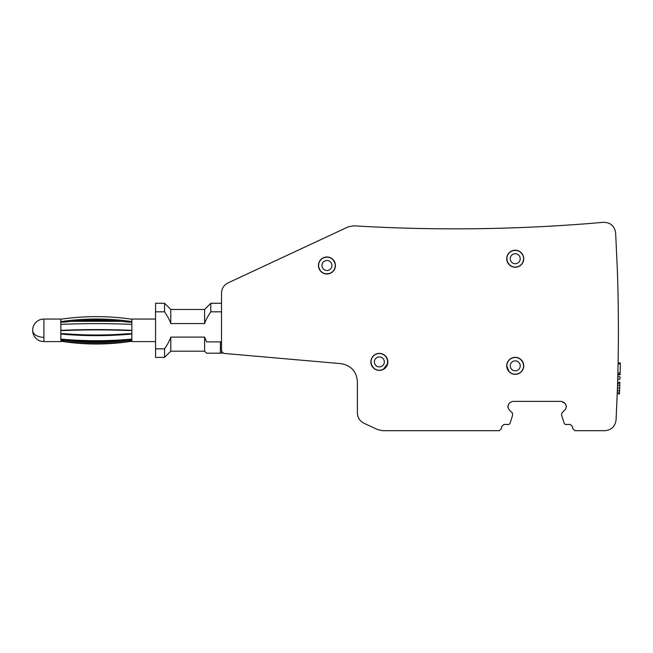 <?xml version="1.0" encoding="UTF-8"?>
<svg xmlns="http://www.w3.org/2000/svg" width="653" height="653" viewBox="0 0 653 653"><rect width="100%" height="100%" fill="white"/><g stroke="black" fill="none" stroke-linecap="round" stroke-linejoin="round"><path stroke-width="0.98" d="M155.553 341.601L131.873 341.601L131.873 319.056L155.553 319.056M60.835 330.516L64.541 330.516A225.505 62.1 180 0 1 128.168 330.516L131.873 330.516M131.873 330.353A226.632 62.41 180 0 0 60.835 330.353M131.873 324.394A226.632 62.41 180 0 0 60.835 324.394M60.835 322.149L64.541 322.149A225.505 208.209 180 0 1 128.168 322.149L131.873 322.149M131.873 321.611A226.632 209.254 180 0 0 60.835 321.611M131.873 319.227A226.632 209.254 180 0 0 60.835 319.227M109.737 321.309A225.505 197.532 0 0 0 82.972 321.309M128.249 339.397L131.873 339.397M131.873 339.78A226.632 150.745 0 0 1 60.835 339.78M127.653 339.446A225.505 149.994 0 0 1 65.063 339.446M60.835 339.397L64.467 339.397M60.835 340.295L64.541 340.295A225.505 225.171 180 0 0 128.168 340.295L131.873 340.295M131.873 341.209A226.632 226.297 180 0 1 60.835 341.209M131.873 340.874A226.632 226.297 180 0 1 60.835 340.874M60.835 333.691L64.541 333.691A225.505 130.78 180 0 0 128.168 333.691L131.873 333.691M131.873 339.078A226.632 131.433 180 0 1 60.835 339.078M131.873 334.026A226.632 131.433 180 0 1 60.835 334.026M60.835 341.601L60.835 319.056L43.922 319.056L43.922 341.601L60.835 341.601M519.306 266.187A8.497 8.497 0 0 1 507.773 262.808A8.497 8.497 0 0 1 511.16 251.266A8.497 8.497 0 0 1 522.694 254.654A8.497 8.497 0 0 1 519.306 266.187M561.409 401.366L512.817 401.366L510.026 402.517L508.956 403.587L507.797 406.778L508.956 409.57L512.425 413.039L512.589 415.365L509.911 423.699L508.842 424.474L503.855 424.474L501.594 426.736L501.594 428.425L499.341 430.678L382.446 430.678L377.679 429.625L363.901 423.201C359.754 421.054 357.583 417.651 357.395 412.982L357.395 381.63C356.53 371.394 351.036 365.394 340.915 363.648L223.571 353.379L221.514 351.134L221.514 293.124C221.702 288.455 223.873 285.051 228.019 282.904L348.22 226.852L353.657 225.816C436.988 230.803 520.237 229.636 603.396 222.322C610.441 222.42 614.53 225.954 615.64 232.917L617.363 270.424C618.75 310.363 618.75 350.302 617.363 390.241L616.065 419.993C615.134 426.531 611.379 430.09 604.809 430.678L574.885 430.678L572.632 428.425L572.632 426.736L570.379 424.474L565.384 424.474L564.314 423.699L561.637 415.365L561.8 413.039L565.278 409.57L566.429 406.778L565.278 403.587L561.409 401.366L564.2 402.517M511.16 358.383A8.497 8.497 0 0 0 507.773 369.925A8.497 8.497 0 0 0 519.306 373.304A8.497 8.497 0 0 0 522.694 361.77A8.497 8.497 0 0 0 511.16 358.383M383.442 369.361A8.497 8.497 0 0 0 386.829 357.828A8.497 8.497 0 0 0 375.287 354.44A8.497 8.497 0 0 0 371.908 365.974A8.497 8.497 0 0 0 383.442 369.361M322.86 258.033A8.497 8.497 0 0 0 319.472 269.575A8.497 8.497 0 0 0 331.014 272.954A8.497 8.497 0 0 0 334.393 261.42A8.497 8.497 0 0 0 322.86 258.033M572.632 426.736L570.379 424.474M617.24 393.62L619.485 393.939L617.24 393.571L616.065 419.993M617.24 393.571L619.501 393.571L617.24 393.571L617.624 382.25L619.877 382.25L617.607 382.666M617.265 392.853L617.281 392.355M618.024 366.366L618.032 365.933M618.073 363.884L617.877 372.969L620.13 372.969A1721.839 1721.839 0 0 0 620.334 363.884L618.073 363.884M617.844 374.324L620.097 374.324A1721.839 1721.839 0 0 1 620.081 374.814L617.828 374.814A1719.488 1719.488 0 0 0 617.844 374.324L617.877 372.969M353.657 225.816C436.988 230.803 520.237 229.636 603.396 222.322M357.395 381.63C356.53 371.394 351.036 365.394 340.915 363.648M503.855 424.474L501.594 426.736M510.026 402.517L512.817 401.366M565.278 403.587L566.429 406.378M566.429 406.778L565.278 409.57M617.297 392.029L619.55 392.029L619.86 382.666M619.509 393.179L619.55 392.029M617.363 390.233L619.615 390.233M618.073 363.917L618.097 362.946L620.35 362.946L620.342 363.37L618.089 363.37M617.705 379.23A1719.488 1719.488 0 0 0 617.779 376.773L620.032 376.773A1721.839 1721.839 0 0 1 619.966 379.23L617.705 379.23M618.383 338.474L618.367 341.854L618.383 338.474A1719.488 1719.488 0 0 0 618.399 327.871L618.334 315.081A1719.488 1719.488 0 0 0 618.285 309.995L618.089 297.205A1719.488 1719.488 0 0 0 617.844 286.602L617.828 285.802L617.844 286.602M617.762 283.222L617.795 284.561L617.762 283.222M617.436 388.102L617.485 386.568M617.518 385.49L617.542 384.829L617.518 385.49M617.493 386.274L617.526 385.221M620.097 374.324L620.13 372.969M620.154 372.039L620.342 363.37M617.444 387.874L619.697 387.874M617.518 385.588L619.77 385.588M617.575 383.793L619.828 383.793M221.955 352.481L221.514 351.183M221.514 341.894L220.388 341.894L220.388 353.183L222.469 352.979M221.514 311.808L210.797 311.808C207.491 316.746 205.426 320.664 204.601 323.561L170.776 323.561L170.776 309.473L164.572 303.27L155.553 303.27L155.553 311.808L164.572 311.808C167.878 316.746 169.943 320.664 170.776 323.561M155.553 311.808L155.553 348.849L164.572 348.849C167.878 343.911 169.943 339.993 170.776 337.095L204.601 337.095L204.601 351.192L170.776 351.192L170.776 337.095M220.388 341.894L206.609 341.894L204.601 337.095M210.797 311.808L210.797 303.27L221.514 303.27M508.956 409.57L507.797 406.778M507.797 406.378L508.956 403.587M170.776 309.473L204.601 309.473L204.601 323.561M164.572 311.808L164.572 303.27M170.776 351.192L164.572 357.387L155.553 357.387L155.553 348.849M164.572 357.387L164.572 348.849M206.609 341.894C206.593 356.758 206.593 356.758 206.609 341.894M619.721 387.09L619.803 384.584M619.648 389.384L619.673 388.535M620.252 367.59L620.301 365.329M620.219 369.239L620.228 368.749M620.154 372.186L620.17 371.451M43.922 319.056A11.272 11.272 0 0 0 32.65 330.328A11.272 7.003 0 0 0 43.922 337.332M517.625 263.11A4.987 4.987 0 0 0 519.617 256.335A4.987 4.987 0 0 0 512.842 254.352A4.987 4.987 0 0 0 510.858 261.127A4.987 4.987 0 0 0 517.625 263.11M511.226 251.397A8.358 8.358 0 0 0 507.895 262.735A8.358 8.358 0 0 0 519.241 266.065A8.358 8.358 0 0 0 522.571 254.719A8.358 8.358 0 0 0 511.226 251.397M511.226 358.513A8.358 8.358 0 0 0 507.895 369.851A8.358 8.358 0 0 0 519.241 373.181A8.358 8.358 0 0 0 522.571 361.835A8.358 8.358 0 0 0 511.226 358.513C514.637 356.848 517.829 357.215 520.784 359.583L522.931 362.546L523.608 365.737C523.526 369.027 522.074 371.508 519.249 373.19C515.331 375.002 511.862 374.357 508.85 371.263L506.867 365.958C506.94 362.668 508.393 360.178 511.217 358.497M383.376 369.239A8.358 8.358 0 0 0 386.707 357.893A8.358 8.358 0 0 0 375.361 354.563A8.358 8.358 0 0 0 372.03 365.909A8.358 8.358 0 0 0 383.376 369.239C379.858 370.928 376.601 370.512 373.622 367.99L371.524 364.839L370.994 361.746C371.157 358.57 372.61 356.171 375.353 354.555C378.454 353.02 381.434 353.216 384.307 355.142L386.152 356.995L387.539 360.097L387.531 363.745L383.384 369.247M322.925 258.164A8.358 8.358 0 0 0 319.603 269.501A8.358 8.358 0 0 0 330.94 272.832A8.358 8.358 0 0 0 334.271 261.486A8.358 8.358 0 0 0 322.925 258.164M512.842 361.468A4.987 4.987 0 0 0 510.858 368.235A4.987 4.987 0 0 0 517.625 370.227A4.987 4.987 0 0 0 519.617 363.452A4.987 4.987 0 0 0 512.842 361.468M381.76 366.276A4.987 4.987 0 0 0 383.744 359.509A4.987 4.987 0 0 0 376.977 357.518A4.987 4.987 0 0 0 374.985 364.292A4.987 4.987 0 0 0 381.76 366.276M324.541 261.118A4.987 4.987 0 0 0 322.558 267.885A4.987 4.987 0 0 0 329.332 269.877A4.987 4.987 0 0 0 331.316 263.102A4.987 4.987 0 0 0 324.541 261.118M60.835 339.348L63.929 339.348M128.788 339.348L131.873 339.348M71.773 321.309L120.936 321.309M32.65 330.328A11.272 11.272 0 0 0 43.922 341.601M519.249 266.081C515.78 267.746 512.556 267.355 509.585 264.906L507.446 261.796L506.867 258.841C506.94 255.552 508.393 253.062 511.217 251.381C517.16 248.548 522.261 252.629 522.98 255.543C524.269 257.217 523.877 263.812 519.249 266.081M204.601 309.473L210.797 303.27M204.601 351.192L206.609 353.2L220.388 353.183M330.949 272.84C325.121 275.427 320.998 271.983 320.305 270.611L318.762 267.297C318.125 263.33 319.513 260.278 322.925 258.147C326.786 256.36 330.222 256.964 333.234 259.976L335.013 263.306C335.715 263.69 335.666 270.579 330.949 272.84"/></g></svg>
